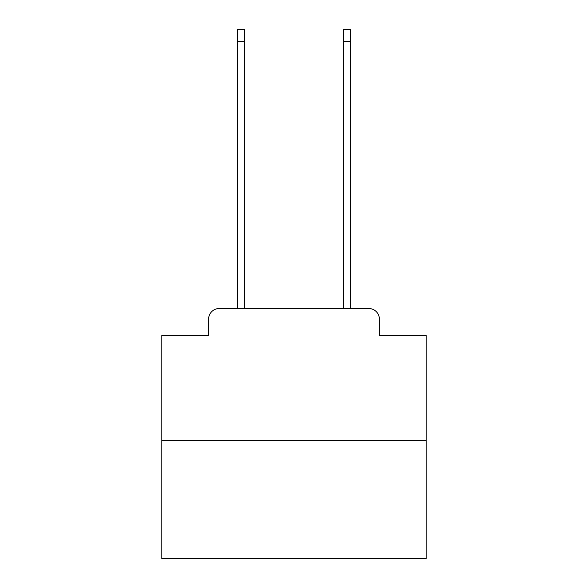 <?xml version="1.0" encoding="UTF-8"?>
<svg xmlns="http://www.w3.org/2000/svg" width="588" height="588" viewBox="0 0 588 588"><rect width="100%" height="100%" fill="white"/><g stroke="black" fill="none" stroke-linecap="round" stroke-linejoin="round"><path stroke-width="0.88" d="M208.622 319.115L208.622 335.498L208.622 319.115A10.577 10.577 0 0 1 219.192 308.538L237.699 308.538L237.699 29.4L244.571 29.4L244.571 308.538L252.766 308.538M426.168 440.706L161.832 440.706L161.832 558.6L426.168 558.6L426.168 335.498L379.378 335.498L379.378 319.115A10.577 10.577 0 0 0 368.808 308.538L219.192 308.538M161.832 440.706L161.832 335.498L208.622 335.498M335.233 308.538L343.429 308.538L343.429 29.4L350.301 29.4L350.301 308.538L368.808 308.538M379.378 335.498L379.378 319.115M237.699 41.557L244.571 41.557M350.301 41.557L343.429 41.557"/></g></svg>
